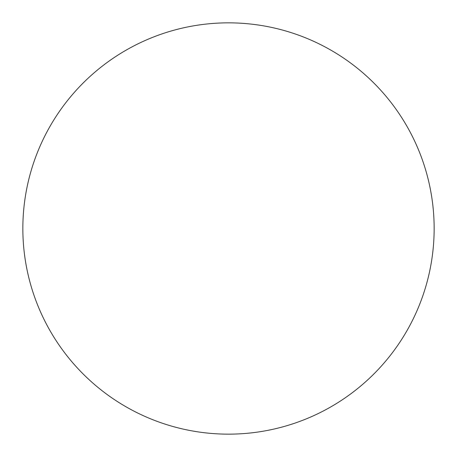 <?xml version="1.0" encoding="UTF-8"?>
<svg xmlns="http://www.w3.org/2000/svg" width="457" height="457" viewBox="0 0 457 457"><rect width="100%" height="100%" fill="white"/><g stroke="black" fill="none" stroke-linecap="round" stroke-linejoin="round"><path stroke-width="0.69" d="M228.5 22.85A205.65 205.65 0 0 0 22.85 228.5A205.65 205.65 0 0 0 228.5 434.15A205.65 205.65 0 0 0 434.15 228.5A205.65 205.65 0 0 0 228.5 22.85"/></g></svg>
